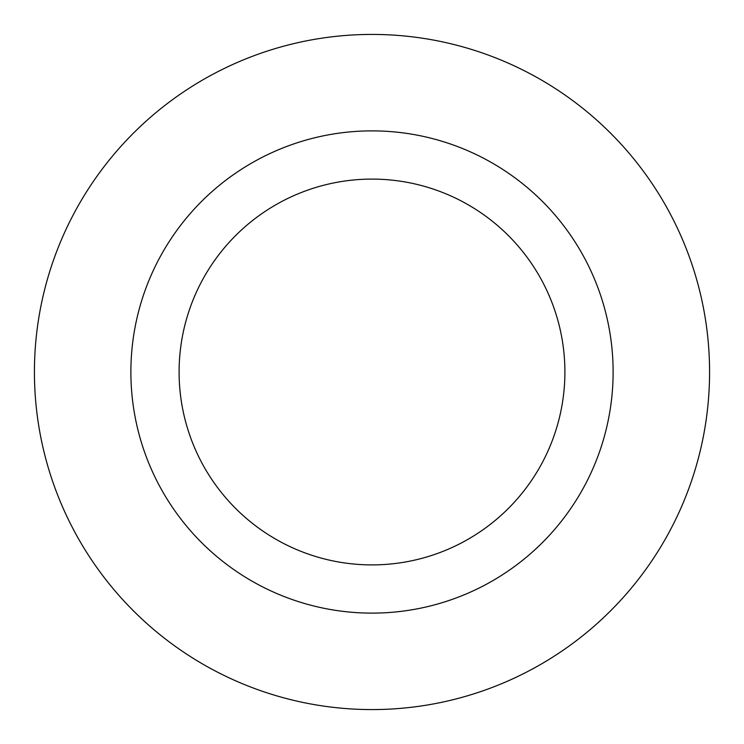 <?xml version="1.0" encoding="UTF-8"?>
<svg xmlns="http://www.w3.org/2000/svg" width="744" height="744" viewBox="0 0 744 744"><rect width="100%" height="100%" fill="white"/><g stroke="black" fill="none" stroke-linecap="round" stroke-linejoin="round"><path stroke-width="1.12" d="M533.839 668.251A337.571 337.571 0 0 0 668.251 210.161A337.571 337.571 0 0 0 210.161 75.749A337.571 337.571 0 0 0 75.749 533.839A337.571 337.571 0 0 0 533.839 668.251M487.599 583.603A241.121 241.121 0 0 0 583.603 256.401A241.121 241.121 0 0 0 256.401 160.397A241.121 241.121 0 0 0 160.397 487.599A241.121 241.121 0 0 0 487.599 583.603M464.479 541.288A192.901 192.901 0 0 0 541.288 279.521A192.901 192.901 0 0 0 279.521 202.712A192.901 192.901 0 0 0 202.712 464.479A192.901 192.901 0 0 0 464.479 541.288"/></g></svg>
